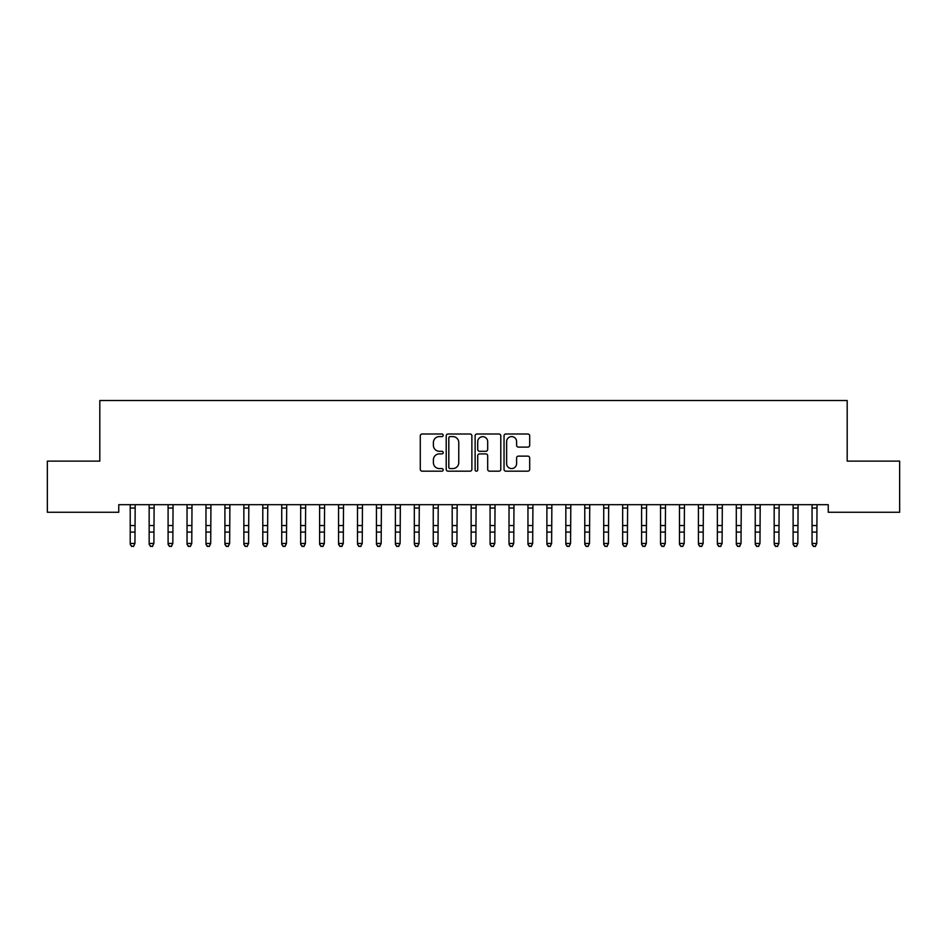 <?xml version="1.0" encoding="UTF-8"?>
<svg xmlns="http://www.w3.org/2000/svg" width="947" height="947" viewBox="0 0 947 947"><rect width="100%" height="100%" fill="white"/><g stroke="black" fill="none" stroke-linecap="round" stroke-linejoin="round"><path stroke-width="1.42" d="M443.196 435.3A1.302 1.302 0 0 0 441.894 433.998L422.137 433.998A1.858 1.858 0 0 0 420.279 435.857L420.279 469.321A1.858 1.858 0 0 0 422.137 471.18L441.894 471.18A1.302 1.302 0 0 0 443.196 469.878A1.302 1.302 0 0 0 441.894 468.576L439.337 468.576A5.954 5.954 0 0 1 433.395 462.633L433.395 459.84A5.954 5.954 0 0 1 439.337 453.897L441.894 453.897A1.302 1.302 0 0 0 443.196 452.595A1.302 1.302 0 0 0 441.894 451.293L439.337 451.293A5.954 5.954 0 0 1 433.395 445.339L433.395 442.557A5.954 5.954 0 0 1 439.337 436.603L441.894 436.603A1.302 1.302 0 0 0 443.196 435.3M527.834 447.114A1.858 1.858 0 0 0 529.693 445.244L529.693 435.857A1.858 1.858 0 0 0 527.834 433.998L505.899 433.998A1.858 1.858 0 0 0 504.041 435.857L504.041 469.321A1.858 1.858 0 0 0 505.899 471.18L527.834 471.18A1.858 1.858 0 0 0 529.693 469.321L529.693 457.981A1.858 1.858 0 0 0 527.834 456.123L518.447 456.123A1.858 1.858 0 0 0 516.588 457.981L516.588 463.604A4.972 4.972 0 0 1 511.617 468.576A4.972 4.972 0 0 1 506.633 463.604L506.633 441.574A4.972 4.972 0 0 1 511.617 436.603A4.972 4.972 0 0 1 516.588 441.574L516.588 445.244A1.858 1.858 0 0 0 518.447 447.114L527.834 447.114M828.246 504.68L118.754 504.68L118.754 512.256L47.35 512.256L47.35 461.118L99.814 461.118L99.814 400.51L847.186 400.51L847.186 461.118L899.65 461.118L899.65 512.256L828.246 512.256L828.246 504.68M471.878 435.857A1.858 1.858 0 0 0 470.02 433.998L448.073 433.998A1.858 1.858 0 0 0 446.215 435.857L446.215 469.321A1.858 1.858 0 0 0 448.073 471.18L470.02 471.18A1.858 1.858 0 0 0 471.878 469.321L471.878 435.857M476.98 433.998L498.927 433.998A1.858 1.858 0 0 1 500.785 435.857L500.785 469.321A1.858 1.858 0 0 1 498.927 471.18L489.54 471.18A1.858 1.858 0 0 1 487.681 469.321L487.681 455.756A1.858 1.858 0 0 0 485.811 453.897L479.584 453.897A1.858 1.858 0 0 0 477.726 455.756L477.726 469.878A1.302 1.302 0 0 1 476.424 471.18A1.302 1.302 0 0 1 475.122 469.878L475.122 435.857A1.858 1.858 0 0 1 476.98 433.998M450.121 436.603A1.302 1.302 0 0 0 448.819 437.905L448.819 467.285A1.302 1.302 0 0 0 450.121 468.576L452.82 468.576A5.954 5.954 0 0 0 458.762 462.633L458.762 442.557A5.954 5.954 0 0 0 452.82 436.603L450.121 436.603M487.681 441.669A4.972 4.972 0 0 0 482.698 436.697A4.972 4.972 0 0 0 477.726 441.669L477.726 449.434A1.858 1.858 0 0 0 479.584 451.293L485.811 451.293A1.858 1.858 0 0 0 487.681 449.434L487.681 441.669M130.213 505.662L130.213 543.448L134.948 543.448L133.527 546.49L131.633 546.135L133.527 546.49M129.988 504.715L135.184 504.68L134.948 543.448L133.527 546.135M131.633 546.49L130.213 544.347L131.633 546.135M149.153 505.662L149.153 543.448L153.888 543.448L152.467 546.49L150.573 546.135L152.467 546.49M148.928 504.715L154.124 504.68L153.888 543.448L152.467 546.135M168.093 505.662L168.093 543.448L172.828 543.448L171.407 546.49L169.513 546.135L171.407 546.49M167.868 504.715L173.064 504.68L172.828 543.448L171.407 546.135M150.573 546.49L149.153 544.347L150.573 546.135M169.513 546.49L168.093 544.347L169.513 546.135M187.032 505.662L187.032 543.448L191.768 543.448L190.347 546.49L188.453 546.135L190.347 546.49M186.808 504.715L192.004 504.68L191.768 543.448L190.347 546.135M205.973 505.662L205.973 543.448L210.708 543.448L209.287 546.49L207.393 546.135L209.287 546.49M205.748 504.715L210.944 504.68L210.708 543.448L209.287 546.135M188.453 546.49L187.032 544.347L188.453 546.135M207.393 546.49L205.973 544.347L207.393 546.135M224.913 505.662L224.913 543.448L229.648 543.448L228.227 546.49L226.333 546.135L228.227 546.49M224.688 504.715L229.884 504.68L229.648 543.448L228.227 546.135M226.333 546.49L224.913 544.347L226.333 546.135M243.853 505.662L243.853 543.448L248.588 543.448L247.167 546.49L245.273 546.135L247.167 546.49M243.628 504.715L248.824 504.68L248.588 543.448L247.167 546.135M245.273 546.49L243.853 544.347L245.273 546.135M262.793 505.662L262.793 543.448L267.528 543.448L266.107 546.49L264.213 546.135L266.107 546.49M262.568 504.715L267.764 504.68L267.528 543.448L266.107 546.135M264.213 546.49L262.793 544.347L264.213 546.135M281.733 505.662L281.733 543.448L286.468 543.448L285.047 546.49L283.153 546.135L285.047 546.49M281.508 504.715L286.704 504.68L286.468 543.448L285.047 546.135M283.153 546.49L281.733 544.347L283.153 546.135M300.673 505.662L300.673 543.448L305.408 543.448L303.987 546.49L302.093 546.135L303.987 546.49M300.448 504.715L305.644 504.68L305.408 543.448L303.987 546.135M302.093 546.49L300.673 544.347L302.093 546.135M319.613 505.662L319.613 543.448L324.348 543.448L322.927 546.49L321.033 546.135L322.927 546.49M319.388 504.715L324.584 504.68L324.348 543.448L322.927 546.135M321.033 546.49L319.613 544.347L321.033 546.135M338.553 505.662L338.553 543.448L343.288 543.448L341.867 546.49L339.973 546.135L341.867 546.49M338.328 504.715L343.524 504.68L343.288 543.448L341.867 546.135M339.973 546.49L338.553 544.347L339.973 546.135M357.493 505.662L357.493 543.448L362.228 543.448L360.807 546.49L358.913 546.135L360.807 546.49M357.268 504.715L362.464 504.68L362.228 543.448L360.807 546.135M358.913 546.49L357.493 544.347L358.913 546.135M376.433 505.662L376.433 543.448L381.168 543.448L379.747 546.49L377.853 546.135L379.747 546.49M376.208 504.715L381.404 504.68L381.168 543.448L379.747 546.135M377.853 546.49L376.433 544.347L377.853 546.135M395.373 505.662L395.373 543.448L400.108 543.448L398.687 546.49L396.793 546.135L398.687 546.49M395.148 504.715L400.344 504.68L400.108 543.448L398.687 546.135M396.793 546.49L395.373 544.347L396.793 546.135M414.312 505.662L414.312 543.448L419.048 543.448L417.627 546.49L415.733 546.135L417.627 546.49M414.088 504.715L419.284 504.68L419.048 543.448L417.627 546.135M415.733 546.49L414.312 544.347L415.733 546.135M433.253 505.662L433.253 543.448L437.988 543.448L436.567 546.49L434.673 546.135L436.567 546.49M433.028 504.715L438.224 504.68L437.988 543.448L436.567 546.135M434.673 546.49L433.253 544.347L434.673 546.135M452.193 505.662L452.193 543.448L456.928 543.448L455.507 546.49L453.613 546.135L455.507 546.49M451.968 504.715L457.164 504.68L456.928 543.448L455.507 546.135M453.613 546.49L452.193 544.347L453.613 546.135M471.133 505.662L471.133 543.448L475.868 543.448L474.447 546.49L472.553 546.135L474.447 546.49M470.908 504.715L476.104 504.68L475.868 543.448L474.447 546.135M472.553 546.49L471.133 544.347L472.553 546.135M490.073 505.662L490.073 543.448L494.808 543.448L493.387 546.49L491.493 546.135L493.387 546.49M489.848 504.715L495.044 504.68L494.808 543.448L493.387 546.135M491.493 546.49L490.073 544.347L491.493 546.135M509.013 505.662L509.013 543.448L513.748 543.448L512.327 546.49L510.433 546.135L512.327 546.49M508.788 504.715L513.984 504.68L513.748 543.448L512.327 546.135M510.433 546.49L509.013 544.347L510.433 546.135M527.952 505.662L527.952 543.448L532.688 543.448L531.267 546.49L529.373 546.135L531.267 546.49M527.728 504.715L532.924 504.68L532.688 543.448L531.267 546.135M529.373 546.49L527.952 544.347L529.373 546.135M546.893 505.662L546.893 543.448L551.628 543.448L550.207 546.49L548.313 546.135L550.207 546.49M546.668 504.715L551.864 504.68L551.628 543.448L550.207 546.135M548.313 546.49L546.893 544.347L548.313 546.135M565.832 505.662L565.832 543.448L570.567 543.448L569.147 546.49L567.253 546.135L569.147 546.49M565.608 504.715L570.804 504.68L570.567 543.448L569.147 546.135M584.773 505.662L584.773 543.448L589.508 543.448L588.087 546.49L586.193 546.135L588.087 546.49M584.548 504.715L589.744 504.68L589.508 543.448L588.087 546.135M603.713 505.662L603.713 543.448L608.447 543.448L607.027 546.49L605.133 546.135L607.027 546.49M603.488 504.715L608.684 504.68L608.447 543.448L607.027 546.135M622.653 505.662L622.653 543.448L627.388 543.448L625.967 546.49L624.073 546.135L625.967 546.49M622.428 504.715L627.624 504.68L627.388 543.448L625.967 546.135M641.593 505.662L641.593 543.448L646.328 543.448L644.907 546.49L643.013 546.135L644.907 546.49M641.368 504.715L646.564 504.68L646.328 543.448L644.907 546.135M660.533 505.662L660.533 543.448L665.268 543.448L663.847 546.49L661.953 546.135L663.847 546.49M660.308 504.715L665.504 504.68L665.268 543.448L663.847 546.135M679.473 505.662L679.473 543.448L684.208 543.448L682.787 546.49L680.893 546.135L682.787 546.49M679.248 504.715L684.444 504.68L684.208 543.448L682.787 546.135M567.253 546.49L565.832 544.347L567.253 546.135M586.193 546.49L584.773 544.347L586.193 546.135M605.133 546.49L603.713 544.347L605.133 546.135M624.073 546.49L622.653 544.347L624.073 546.135M643.013 546.49L641.593 544.347L643.013 546.135M661.953 546.49L660.533 544.347L661.953 546.135M680.893 546.49L679.473 544.347L680.893 546.135M698.413 505.662L698.413 543.448L703.148 543.448L701.727 546.49L699.833 546.135L701.727 546.49M698.188 504.715L703.384 504.68L703.148 543.448L701.727 546.135M699.833 546.49L698.413 544.347L699.833 546.135M717.353 505.662L717.353 543.448L722.088 543.448L720.667 546.49L718.773 546.135L720.667 546.49M717.128 504.715L722.324 504.68L722.088 543.448L720.667 546.135M718.773 546.49L717.353 544.347L718.773 546.135M736.293 505.662L736.293 543.448L741.028 543.448L739.607 546.49L737.713 546.135L739.607 546.49M736.068 504.715L741.264 504.68L741.028 543.448L739.607 546.135M737.713 546.49L736.293 544.347L737.713 546.135M755.233 505.662L755.233 543.448L759.968 543.448L758.547 546.49L756.653 546.135L758.547 546.49M755.008 504.715L760.204 504.68L759.968 543.448L758.547 546.135M756.653 546.49L755.233 544.347L756.653 546.135M774.173 505.662L774.173 543.448L778.908 543.448L777.487 546.49L775.593 546.135L777.487 546.49M773.948 504.715L779.144 504.68L778.908 543.448L777.487 546.135M775.593 546.49L774.173 544.347L775.593 546.135M793.113 505.662L793.113 543.448L797.848 543.448L796.427 546.49L794.533 546.135L796.427 546.49M792.888 504.715L798.084 504.68L797.848 543.448L796.427 546.135M794.533 546.49L793.113 544.347L794.533 546.135M812.053 505.662L812.053 543.448L816.788 543.448L815.367 546.49L813.473 546.135L815.367 546.49M811.828 504.715L817.024 504.68L816.788 543.448L815.367 546.135M813.473 546.49L812.053 544.347L813.473 546.135M134.948 525.538L130.213 525.538M134.948 532.084L130.213 532.084M134.948 508.042L130.213 508.042M153.888 525.538L149.153 525.538M153.888 532.084L149.153 532.084M153.888 508.042L149.153 508.042M172.828 525.538L168.093 525.538M172.828 532.084L168.093 532.084M172.828 508.042L168.093 508.042M191.768 525.538L187.032 525.538M191.768 532.084L187.032 532.084M191.768 508.042L187.032 508.042M210.708 525.538L205.973 525.538M210.708 532.084L205.973 532.084M210.708 508.042L205.973 508.042M229.648 525.538L224.913 525.538M229.648 532.084L224.913 532.084M229.648 508.042L224.913 508.042M248.588 525.538L243.853 525.538M248.588 532.084L243.853 532.084M248.588 508.042L243.853 508.042M267.528 525.538L262.793 525.538M267.528 532.084L262.793 532.084M267.528 508.042L262.793 508.042M286.468 525.538L281.733 525.538M286.468 532.084L281.733 532.084M286.468 508.042L281.733 508.042M305.408 525.538L300.673 525.538M305.408 532.084L300.673 532.084M305.408 508.042L300.673 508.042M324.348 525.538L319.613 525.538M324.348 532.084L319.613 532.084M324.348 508.042L319.613 508.042M343.288 525.538L338.553 525.538M343.288 532.084L338.553 532.084M343.288 508.042L338.553 508.042M362.228 525.538L357.493 525.538M362.228 532.084L357.493 532.084M362.228 508.042L357.493 508.042M381.168 525.538L376.433 525.538M381.168 532.084L376.433 532.084M381.168 508.042L376.433 508.042M400.108 525.538L395.373 525.538M400.108 532.084L395.373 532.084M400.108 508.042L395.373 508.042M419.048 525.538L414.312 525.538M419.048 532.084L414.312 532.084M419.048 508.042L414.312 508.042M437.988 525.538L433.253 525.538M437.988 532.084L433.253 532.084M437.988 508.042L433.253 508.042M456.928 525.538L452.193 525.538M456.928 532.084L452.193 532.084M456.928 508.042L452.193 508.042M475.868 525.538L471.133 525.538M475.868 532.084L471.133 532.084M475.868 508.042L471.133 508.042M494.808 525.538L490.073 525.538M494.808 532.084L490.073 532.084M494.808 508.042L490.073 508.042M513.748 525.538L509.013 525.538M513.748 532.084L509.013 532.084M513.748 508.042L509.013 508.042M532.688 525.538L527.952 525.538M532.688 532.084L527.952 532.084M532.688 508.042L527.952 508.042M551.628 525.538L546.893 525.538M551.628 532.084L546.893 532.084M551.628 508.042L546.893 508.042M570.567 525.538L565.832 525.538M570.567 532.084L565.832 532.084M570.567 508.042L565.832 508.042M589.508 525.538L584.773 525.538M589.508 532.084L584.773 532.084M589.508 508.042L584.773 508.042M608.447 525.538L603.713 525.538M608.447 532.084L603.713 532.084M608.447 508.042L603.713 508.042M627.388 525.538L622.653 525.538M627.388 532.084L622.653 532.084M627.388 508.042L622.653 508.042M646.328 525.538L641.593 525.538M646.328 532.084L641.593 532.084M646.328 508.042L641.593 508.042M665.268 525.538L660.533 525.538M665.268 532.084L660.533 532.084M665.268 508.042L660.533 508.042M684.208 525.538L679.473 525.538M684.208 532.084L679.473 532.084M684.208 508.042L679.473 508.042M703.148 525.538L698.413 525.538M703.148 532.084L698.413 532.084M703.148 508.042L698.413 508.042M722.088 525.538L717.353 525.538M722.088 532.084L717.353 532.084M722.088 508.042L717.353 508.042M741.028 525.538L736.293 525.538M741.028 532.084L736.293 532.084M741.028 508.042L736.293 508.042M759.968 525.538L755.233 525.538M759.968 532.084L755.233 532.084M759.968 508.042L755.233 508.042M778.908 525.538L774.173 525.538M778.908 532.084L774.173 532.084M778.908 508.042L774.173 508.042M797.848 525.538L793.113 525.538M797.848 532.084L793.113 532.084M797.848 508.042L793.113 508.042M816.788 525.538L812.053 525.538M816.788 532.084L812.053 532.084M816.788 508.042L812.053 508.042"/></g></svg>
